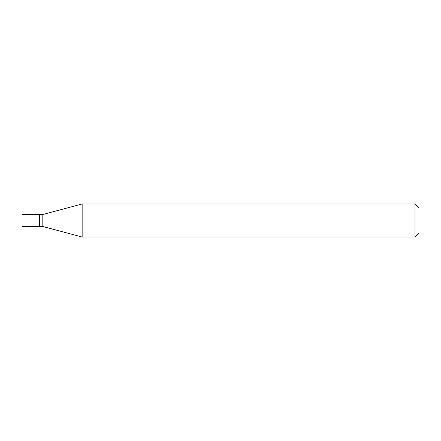 <?xml version="1.0" encoding="UTF-8"?>
<svg xmlns="http://www.w3.org/2000/svg" width="441" height="441" viewBox="0 0 441 441"><rect width="100%" height="100%" fill="white"/><g stroke="black" fill="none" stroke-linecap="round" stroke-linejoin="round"><path stroke-width="0.66" d="M22.05 220.5L22.05 226.321L39.514 226.321L39.514 214.679L22.05 214.679L22.05 220.5M39.514 214.811L39.646 226.321L42.16 226.321L82.153 237.037L414.981 237.037L414.981 203.963L82.153 203.963L82.153 237.037M39.646 214.679L42.16 214.679L42.16 226.321M414.981 203.963L418.95 207.931L418.95 233.069L414.981 237.037M42.16 214.679L82.153 203.963"/></g></svg>
